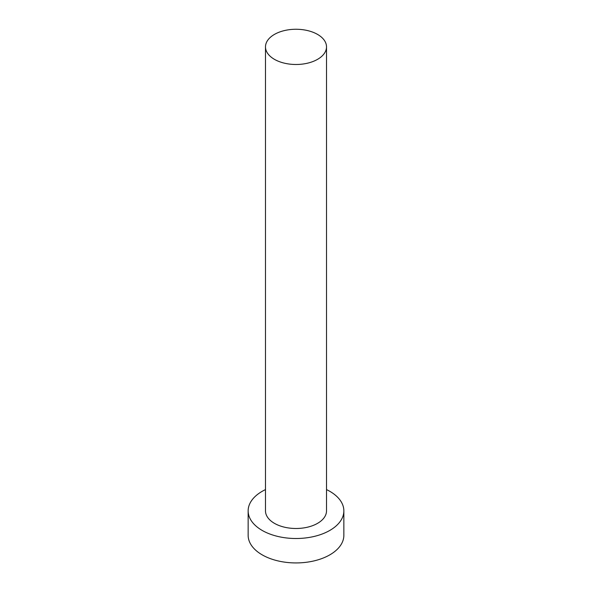 <?xml version="1.0" encoding="UTF-8"?>
<svg xmlns="http://www.w3.org/2000/svg" width="592" height="592" viewBox="0 0 592 592"><rect width="100%" height="100%" fill="white"/><g stroke="black" fill="none" stroke-linecap="round" stroke-linejoin="round"><path stroke-width="0.89" d="M274.429 59.333A30.51 17.612 0 0 0 307.677 63.152A30.51 17.612 0 0 0 326.51 46.872A30.51 17.612 0 0 0 317.571 34.417A30.51 17.612 0 0 0 284.323 30.599A30.51 17.612 0 0 0 265.49 46.872A30.51 17.612 0 0 0 274.429 59.333M265.49 46.872L265.49 510.881A30.51 17.612 0 0 0 274.429 523.335A30.51 17.612 0 0 0 307.677 527.154A30.51 17.612 0 0 0 326.51 510.881L326.51 46.872M265.49 489.591A47.856 27.632 0 0 0 248.144 510.881A47.856 27.632 0 0 0 262.16 530.417A47.856 27.632 0 0 0 314.315 536.404A47.856 27.632 0 0 0 343.856 510.881A47.856 27.632 0 0 0 329.84 491.345A47.856 27.632 0 0 0 326.51 489.591M248.144 510.881L248.144 535.301A47.856 27.632 0 0 0 262.16 554.837A47.856 27.632 0 0 0 314.315 560.831A47.856 27.632 0 0 0 343.856 535.301L343.856 510.881"/></g></svg>
